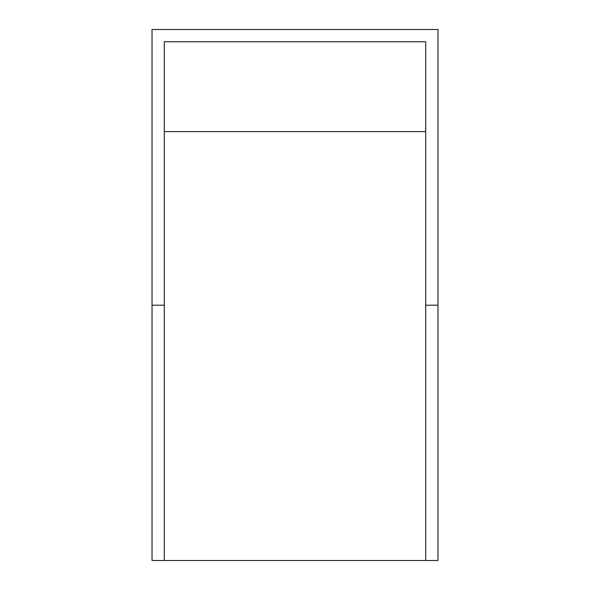 <?xml version="1.0" encoding="UTF-8"?>
<svg xmlns="http://www.w3.org/2000/svg" width="590" height="590" viewBox="0 0 590 590"><rect width="100%" height="100%" fill="white"/><g stroke="black" fill="none" stroke-linecap="round" stroke-linejoin="round"><path stroke-width="0.89" d="M164.293 560.5L152.036 560.5L152.036 29.5L437.964 29.5L437.964 305.214L425.707 305.214L425.707 560.5L164.293 560.5L164.293 305.214L152.036 305.214M437.964 305.214L437.964 560.5L425.707 560.5M425.707 305.214L425.707 41.757L164.293 41.757L164.293 305.214M425.707 131.614L164.293 131.614"/></g></svg>
